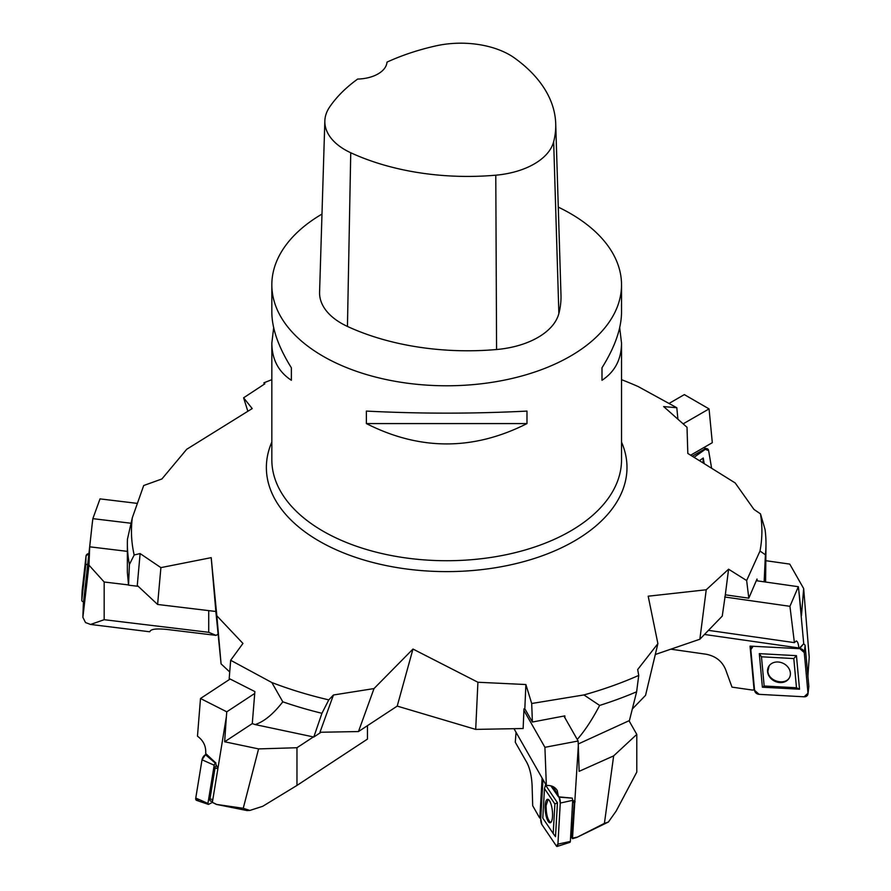 <?xml version="1.0" encoding="UTF-8"?>
<svg xmlns="http://www.w3.org/2000/svg" width="891" height="891" viewBox="0 0 891 891"><rect width="100%" height="100%" fill="white"/><g stroke="black" fill="none" stroke-linecap="round" stroke-linejoin="round"><path stroke-width="1.34" d="M558.278 207.124A174.848 100.95 180 0 1 570.318 213.461A174.848 100.95 180 0 1 621.528 284.842A174.848 100.95 180 0 1 513.595 378.096A174.848 100.95 180 0 1 323.043 356.222A174.848 100.95 180 0 1 271.833 284.842A174.848 100.95 180 0 1 321.974 214.074M271.833 284.842L271.833 312.218C271.955 328.623 278.471 347.145 291.368 367.783L291.368 380.279C278.471 371.803 271.955 359.418 271.833 343.124L273.671 327.665M619.69 327.665L621.528 343.124C621.395 359.418 614.89 371.803 601.993 380.279L601.993 367.783C614.89 347.145 621.395 328.623 621.528 312.218L621.528 284.842M366.368 423.581L366.368 411.085C419.906 413.825 473.444 413.825 526.982 411.085L526.982 423.581C473.444 450.701 419.906 450.701 366.368 423.581L526.982 423.581M555.717 123.715L560.985 294.977A192.333 111.041 180 0 1 558.869 313.498A74.309 42.902 180 0 1 496.577 349.517A192.333 111.041 180 0 1 347.445 326.44A74.309 42.902 180 0 1 319.579 292.181L324.847 120.92A69.041 39.861 180 0 1 329.603 107.065A187.065 108 180 0 1 357.659 79.065A30.595 17.664 180 0 0 386.995 62.136A187.065 108 180 0 1 435.71 45.92A69.041 39.861 180 0 1 514.72 58.138A187.065 108 180 0 1 555.717 123.715A187.065 108 180 0 1 553.656 141.725A69.041 39.861 180 0 1 495.786 175.193A187.065 108 180 0 1 350.742 152.751A69.041 39.861 180 0 1 324.847 120.92M601.993 367.783L601.993 380.279M291.368 380.279L291.368 367.783M621.528 379.677A315.214 181.987 0 0 1 638.09 386.516L676.815 407.744L677.862 418.703M271.833 379.677A315.214 181.987 0 0 0 263.903 382.829L264.839 383.832L243.599 397.809L252.209 408.568L186.731 449.264L161.906 478.968L143.696 485.528L132.302 517.805A315.214 181.987 0 0 0 134.185 554.982L140.121 553.567L160.903 567.623L211.2 557.655L216.836 615.804L242.953 643.436L230.669 660.276L229.199 678.552L254.871 691.572L252.287 723.603L255.138 724.572C264.037 721.71 273.259 714.125 282.803 701.818A319.312 184.359 0 0 0 321.929 713.301L328.79 699.88L333.446 694.991L374.008 688.576L412.967 649.049L477.91 682.25L525.879 684.533L531.693 703.5L532.395 722.033L564.838 715.874L564.916 717.79M282.803 701.818L271.833 682.528L230.669 660.276M271.833 682.528A315.214 181.987 0 0 0 328.79 699.88M577.245 739.452C584.852 730.776 592.315 719.427 599.643 705.427L583.917 694.935L531.693 703.5M583.917 694.935A315.214 181.987 0 0 0 638.736 675.411L637.678 669.553L657.892 643.625L648.191 596.202L706.229 589.775L728.582 569.204L746.647 580.542L748.808 598.173L757.016 579.027L757.239 580.843M764.144 581.834L765.402 554.781L760.001 551.039L746.647 580.542M760.001 551.039A315.214 181.987 0 0 0 760.48 513.851L753.953 509.418L735.186 482.944L687.819 453.441L687.017 427.279L663.65 406.574L676.815 407.744M264.271 384.177L263.903 382.829M132.302 517.805L127.458 539.166A319.312 184.359 0 0 0 127.368 543.599A319.312 184.359 0 0 0 129.418 564.482L128.538 585.164L127.368 572.412M129.418 564.482L134.185 554.982M128.538 585.164L138.228 586.334M321.929 713.301L313.81 737.013L255.138 724.572M313.81 737.013L321.072 732.246M477.91 682.25L475.705 729.395L523.14 728.515L523.986 708.779L524.832 708.768L532.395 722.033M599.643 705.427A319.312 184.359 0 0 0 636.631 691.784L629.425 720.552L578.248 743.974M636.631 691.784L638.736 675.411M524.832 708.768L525.879 684.533M706.229 589.775L699.869 639.226L722.256 616.093L725.319 594.82L748.808 598.173M765.402 554.781A319.312 184.359 0 0 0 765.993 543.599L765.603 582.035M765.993 543.599A319.312 184.359 0 0 0 765.046 529.443L760.48 513.851M725.319 594.82L728.582 569.204M229.733 671.97L221.079 663.873L215.856 611.482L157.607 604.466L137.27 585.432L140.121 553.567M216.836 615.804L221.079 663.873M475.705 729.395L397.219 706.106L358.483 731.556L319.98 732.268L333.446 694.991M699.869 639.226L655.297 654.506M657.892 643.625L645.552 695.348L632.332 709.002M157.607 604.466L160.903 567.623M358.483 731.556L374.008 688.576M247.776 411.018L243.599 397.809M412.967 649.049L397.219 706.106M211.2 557.655L215.856 611.482M704.97 449.253L708.635 450.612L711.564 467.998L708.635 450.612A4.366 2.751 115.9 0 0 707.053 448.685A4.366 2.751 115.9 0 0 704.97 449.253L704.736 449.187M702.375 462.306L703.055 461.839L703.222 462.83M704.157 463.409L703.255 458.007L699.569 460.58M703.255 458.007L703.055 461.839M704.525 447.182L704.814 449.677L694.1 457.25M690.681 455.178L712.31 442.693L709.058 408.891L684.333 394.613L669.297 403.289M709.058 408.891L683.319 423.748M799.684 648.525L804.261 652.568L807.992 693.209L804.116 696.795L759.132 694.345L754.566 690.302L750.835 649.662L753.084 646.287A4.366 3.664 -153 0 0 751.837 647.022A4.366 3.664 -153 0 0 750.835 649.662L754.566 690.302A4.366 3.664 -153 0 0 759.132 694.345L804.116 696.795A4.366 3.664 -153 0 0 807.981 693.9A4.366 3.664 -153 0 0 807.992 693.209L804.261 652.568A4.366 3.664 -153 0 0 799.684 648.525L803.37 644.093A1.648 1.381 27 0 1 805.108 645.619L808.839 686.27A1.648 1.381 27 0 1 808.772 686.794M794.416 642.578L796.276 640.952C797.545 641.297 798.403 643.636 798.848 647.946L798.904 648.637L803.37 644.093M762.819 671.402L761.471 656.801L793.803 658.56L796.476 687.763L764.155 686.003L762.819 671.402M790.362 672.905A11.795 9.879 27 0 1 789.905 676.67A11.795 9.879 27 0 1 774.479 681.092A11.795 9.879 27 0 1 769.011 666.011A11.795 9.879 27 0 1 781.407 662.626A11.795 9.879 27 0 1 790.362 672.905M759.299 653.638L762.384 687.206L799.528 689.222L796.443 655.665L759.299 653.638L761.471 656.801M764.155 686.003L762.384 687.206M799.528 689.222L796.476 687.763M796.443 655.665L793.803 658.56M670.812 649.183L705.962 654.206C715.506 656.021 722.055 661.122 725.597 669.509L731.99 687.128L752.617 690.091L754.51 689.712M803.76 644.16L798.904 591.346L801.466 615.714L803.66 588.55L809.217 657.213L807.903 676.113M708.456 630.349L794.393 642.634L789.938 606.314L798.336 586.712L798.904 591.346M765.993 560.717L789.76 564.103L803.66 588.55M754.098 690.157L750.055 646.131L798.904 648.637M798.336 586.712L756.292 580.709M789.938 606.314L724.695 596.992M769.167 665.789L767.886 671.201C768.298 681.793 786.608 686.148 789.972 676.447M559.125 797.178L560.272 803.047L557.922 844.133L556.352 845.971L541.873 824.531L540.737 818.673L542.964 779.569L540.737 818.673A4.366 1.303 -96.2 0 0 541.873 824.531L556.352 845.971A4.366 1.303 -96.2 0 0 557.12 846.45A4.366 1.303 -96.2 0 0 557.922 844.133L560.272 803.047A4.366 1.303 -96.2 0 0 559.125 797.178L572.267 798.124L572.701 800.341L570.363 841.427L570.051 842.307L557.12 846.45M546.45 785.506C551.351 785.183 554.948 786.842 557.243 790.506L558.468 796.832L572.267 798.124M543.644 803.337L544.479 788.58L554.881 803.983L553.2 833.508L542.797 818.094L543.644 803.337M552.509 816.468A11.795 3.508 83.8 0 1 550.204 822.761A11.795 3.508 83.8 0 1 545.359 811.423A11.795 3.508 83.8 0 1 547.631 799.305A11.795 3.508 83.8 0 1 552.509 816.468M571.944 835.379L574.272 801.209M553.2 833.508L555.505 836.671L557.443 802.746L545.492 785.038L544.479 788.58M557.443 802.746L554.881 803.983M516.056 732.313L515.276 742.225L526.904 762.64C529.933 768.465 531.671 776.206 532.116 785.873L532.695 805.72L539.322 817.381L540.77 818.072M572.479 838.654L578.315 745.878L579.139 771.328L613.654 755.88L604.41 823.373L576.522 837.551L572.479 838.654L571.12 836.627M576.8 837.239L573.069 838.008M572.701 800.207L575.129 801.777M513.984 728.682L546.35 785.517L544.913 747.315L578.136 741.011L578.315 745.878M613.654 755.88L636.787 734.396L636.787 772.096L616.149 811.088L608.408 822.014L604.41 823.373M608.408 822.014L576.522 837.551M539.823 818.094L542.107 778.055M558.468 796.832L550.816 785.795M636.787 734.396L629.035 720.763M578.136 741.011L563.925 716.052M544.913 747.315L523.919 710.439M548.121 799.394L546.105 805.542C546.15 814.419 547.675 820.088 550.705 822.527M217.883 768.666L226.381 716.631L224.643 741.769L258.579 748.908L243.243 808.293L216.357 804.395L212.359 802.401L217.883 768.666L215.499 763.286A1.648 0.813 121.5 0 0 214.196 765.213L207.937 803.459A1.648 0.813 121.5 0 0 208.238 804.339A1.648 0.813 121.5 0 0 208.806 804.25L212.37 802.368M208.238 804.339L196.577 800.363A4.366 2.15 -58.5 0 1 195.764 798.046L202.023 759.8A4.366 2.15 -58.5 0 1 205.476 754.699L215.499 763.286M216.067 765.547A3.954 1.949 121.5 0 0 215.009 768.131L209.953 799.049A3.954 1.949 121.5 0 0 211.434 801.154L212.615 800.864M215.945 804.038L212.359 802.401M197.546 736.222C203.482 740.655 206.189 746.413 205.687 753.519L215.945 763.052M197.468 736.178L200.497 698.499L226.771 711.82L226.381 716.631M258.579 748.908L296.97 747.727L296.97 785.428L262.711 806.299L249.87 810.442L243.243 808.293M249.87 810.442L247.13 810.576L216.357 804.395M296.97 785.428L367.46 739.096L367.46 725.653M296.97 747.727L313.376 736.946M224.643 741.769L252.287 723.603M226.771 711.82L254.715 693.454M200.497 698.499L230.123 679.031M87.63 564.526L87.452 564.493A1.648 1.225 -161.4 0 0 85.703 565.395L81.783 600.222A1.648 1.225 -161.4 0 0 83.253 601.793L83.464 601.837M82.117 590.822L86.037 555.995A4.366 3.252 18.6 0 1 88.866 553.534L86.037 555.995L82.106 591.212A4.366 3.252 18.6 0 1 82.106 591.011A4.366 3.252 18.6 0 1 82.117 590.822L81.783 600.222M83.331 604.009L92.285 523.14L89.713 546.818L88.955 565.128L82.874 617.296L83.331 604.009M137.27 503.382L100.015 498.882L92.864 518.651L92.285 523.14M88.955 565.128L104.169 582.001L104.169 619.702L90.592 624.457L85.503 622.564L82.874 617.296M104.169 619.702L208.717 632.309L216.123 635.383L167.608 629.525C158.086 628.5 152.361 628.89 150.445 630.717L149.688 631.764L90.592 624.457M104.169 582.001L128.493 584.93M89.713 546.818L127.368 551.362M208.717 632.309L208.717 610.625M218.106 634.091L216.123 635.383M92.864 518.651L131.033 523.251M199.139 799.55L198.047 800.118L195.764 798.046L202.023 759.8L205.476 754.699M271.833 343.124L271.833 459.778A174.848 100.95 0 0 0 323.043 531.159A174.848 100.95 0 0 0 513.595 553.044A174.848 100.95 0 0 0 621.528 459.778L621.528 343.124M553.656 141.725L558.869 313.498M495.786 175.193L496.577 349.517M350.742 152.751L347.445 326.44M621.528 442.081A180.316 104.102 180 0 1 535.658 558.056A180.316 104.102 180 0 1 319.178 541.115A180.316 104.102 180 0 1 271.833 442.081M692.34 456.181L704.703 449.031M807.992 693.209L808.839 686.27M804.261 652.568L805.108 645.619M704.48 634.47L798.848 647.946M557.922 844.133L570.363 841.427M560.272 803.047L572.701 800.341M572.557 802.791L574.272 801.666M570.663 835.992L572.378 834.867M553.099 786.63L558.512 796.131M195.764 798.046L207.937 803.459M202.023 759.8L214.196 765.213M215.009 768.131L217.805 768.532M209.953 799.049L212.838 799.461M86.037 555.995L85.703 565.395M87.741 563.524L87.452 564.493M127.368 572.456L127.368 543.599M704.592 448.173L707.053 448.685M752.65 646.265L751.837 647.022M808.839 686.527L807.981 693.9M572.211 835.468L570.596 837.172M81.783 600.289L82.106 591.011"/></g></svg>
